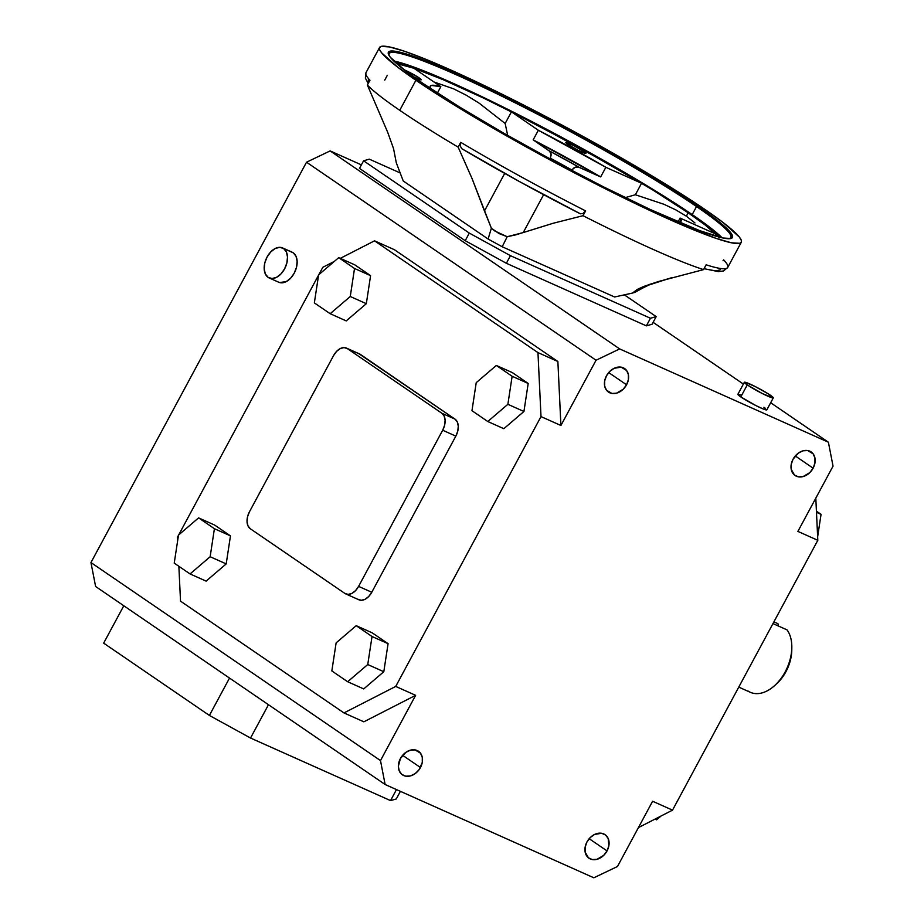 <?xml version="1.0" encoding="UTF-8"?>
<svg xmlns="http://www.w3.org/2000/svg" width="924" height="924" viewBox="0 0 924 924"><rect width="100%" height="100%" fill="white"/><g stroke="black" fill="none" stroke-linecap="round" stroke-linejoin="round"><path stroke-width="1.39" d="M728.308 238.727A194.005 17.186 28.3 0 0 696.523 206.549L697.863 206.295A195.38 17.302 -151.7 0 1 729.128 238.727A195.38 17.302 -151.7 0 1 598.382 184.246A195.38 17.302 -151.7 0 1 422.984 83.437L405.37 70.767L390.286 57.23L388.484 54.354L388.334 52.345L389.847 51.236L393 51.028L404.1 53.303L431.82 63.259L470.605 80.238L501.004 94.768L584.222 138.103L661.815 183.044L687.029 199.041L715.465 218.953L727.119 228.782L732.351 235.377L732.501 237.376L730.988 238.496L723.065 238.011L699.63 230.619L650.23 209.482L603.707 186.937L553.453 160.764L503.799 133.218L459.032 106.687L422.984 83.437A195.38 17.302 -151.7 0 1 389.189 55.683A195.38 17.302 -151.7 0 1 497.043 92.827A195.38 17.302 -151.7 0 1 697.863 206.295L696.523 206.549A194.005 17.186 -151.7 0 1 730.872 237.537A194.005 17.186 -151.7 0 1 728.308 238.727M722.152 237.815A194.005 17.186 28.3 0 0 692.192 214.587L696.523 206.549L692.192 214.587L656.41 191.499L627.5 174.162L579.348 146.881L529.163 120.178L481.277 96.362L439.789 77.466L408.281 65.13L393.797 61.007A194.005 17.186 28.3 0 1 528.54 119.854A194.005 17.186 28.3 0 1 692.192 214.587L709.678 227.165L722.152 237.815M773.896 621.864L777.95 623.665L778.378 626.01L777.95 623.665L773.896 621.864M583.864 151.536A11.411 1.016 -151.7 0 1 585.885 153.361A11.411 1.016 -151.7 0 1 578.805 150.624A11.411 1.016 -151.7 0 1 567.81 144.363L566.331 142.504L573.307 145.495L582.524 150.658L585.793 153.419L578.366 150.404L567.81 144.363A11.411 1.016 -151.7 0 1 565.788 142.539A11.411 1.016 -151.7 0 1 572.868 145.276A11.411 1.016 -151.7 0 1 583.864 151.536L583.252 152.679L583.864 151.536M404.065 69.762A11.411 1.016 -151.7 0 1 419.242 77.963A11.411 1.016 -151.7 0 1 421.263 79.776A11.411 1.016 -151.7 0 1 413.086 76.496L419.889 79.58L421.252 79.66L420.27 78.702L419.242 77.963L418.63 79.094L419.242 77.963L417.902 77.085L403.696 69.6M399.746 110.303L415.916 80.273A205.417 18.191 -151.7 0 1 379.556 47.471A205.417 18.191 -151.7 0 1 506.987 96.662A205.417 18.191 -151.7 0 1 704.92 209.448L667.024 185.008L619.946 157.103L567.74 128.147L514.911 100.624L465.996 76.923L425.213 59.067L404.308 51.201L389.408 46.928L381.081 46.419L379.498 47.598L379.649 49.7L381.543 52.726L397.401 66.955L427.304 87.907L453.811 104.724L517.937 142.284L605.936 189.097L639.246 205.463L683.171 225.468L716.527 238.531L731.427 242.793L739.754 243.301L741.348 242.134L741.198 240.021L739.304 237.006L723.434 222.765L704.92 209.448A205.417 18.191 -151.7 0 1 741.291 242.25A205.417 18.191 -151.7 0 1 613.859 193.058A205.417 18.191 -151.7 0 1 415.916 80.273L399.746 110.303A205.417 18.191 -151.7 0 1 367.382 85.031A205.417 18.191 28.3 0 0 399.746 110.303A205.417 18.191 28.3 0 0 458.165 147.159A205.417 18.191 -151.7 0 1 399.746 110.303M369.97 80.226L367.382 85.031L387.71 132.34L393.578 148.729L396.304 162.797L403.234 180.977L488.103 239.027L491.372 228.205L472.06 178.575L458.165 147.159L460.753 142.354A205.417 18.191 28.3 0 0 585.608 210.903L583.021 215.708L553.199 223.25L515.742 234.869L507.195 236.717L502.194 246.754L614.587 296.985L632.478 293.07L637.237 289.431L643.589 286.509L658.65 281.462L703.557 269.612A205.417 18.191 -151.7 0 1 583.021 215.708A205.417 18.191 28.3 0 0 703.557 269.612L706.144 264.807A205.417 18.191 28.3 0 0 727.708 267.475A205.417 18.191 -151.7 0 1 706.144 264.807L703.557 269.612L658.65 281.462L643.589 286.509L637.237 289.431L632.478 293.07L614.587 296.985L502.194 246.754L507.195 236.717L498.902 233.495L491.372 228.205L488.103 239.027L502.194 246.754L488.103 239.027L403.234 180.977L396.304 162.797L393.578 148.729L387.71 132.34L367.382 85.031L369.97 80.226A205.417 18.191 -151.7 0 1 365.973 72.684A205.417 18.191 28.3 0 0 369.97 80.226M744.351 382.282L737.883 394.294A16.436 1.455 28.3 0 0 740.794 396.916L747.262 384.904A16.436 1.455 -151.7 0 1 744.351 382.282A16.436 1.455 -151.7 0 1 754.55 386.22A16.436 1.455 -151.7 0 1 770.385 395.241A16.436 1.455 -151.7 0 1 773.296 397.863A16.436 1.455 -151.7 0 1 763.097 393.924A16.436 1.455 -151.7 0 1 747.262 384.904L740.794 396.916L755.994 405.624L763.166 408.951L766.816 409.69M279.568 282.536L286.163 281.647L290.575 278.263L294.213 273.204L296.512 267.232L297.135 261.261L295.992 256.202L293.243 252.818A16.436 10.476 -65.9 0 0 292.18 252.229L282.548 247.921A16.436 10.476 114.1 0 1 283.61 248.51L291.383 251.929M269.138 277.928L278.771 282.236A16.436 10.476 -65.9 0 0 294.64 272.361A16.436 10.476 -65.9 0 0 293.243 252.818L283.61 248.51A16.436 10.476 114.1 0 1 285.008 268.052A16.436 10.476 114.1 0 1 269.138 277.928A16.436 10.476 114.1 0 1 268.087 277.339A16.436 10.476 114.1 0 1 266.69 257.796A16.436 10.476 114.1 0 1 282.548 247.921M626.553 384.788A14.264 10.915 -55.6 0 1 608.466 392.076A14.264 10.915 -55.6 0 1 606.479 375.814L604.666 380.942L604.654 385.978L606.456 390.147L611.873 393.451L616.493 393.197L623.215 389.235L626.553 384.788L628.366 379.66L628.378 374.624L626.587 370.466L621.171 367.163L614.183 368.283L609.828 371.367L606.479 375.814A14.264 10.915 -55.6 0 1 624.566 368.526A14.264 10.915 -55.6 0 1 626.553 384.788L608.697 372.58L626.553 384.788M420.466 767.521A14.264 10.915 -55.6 0 1 402.379 774.809A14.264 10.915 -55.6 0 1 400.404 758.558L398.348 766.262L399.26 770.951L401.871 774.439L405.786 776.183L410.406 775.929L415.038 773.723L418.965 769.877L422.291 762.392L422.291 757.368L420.501 753.199L415.084 749.895L410.464 750.149L405.832 752.355L400.404 758.558A14.264 10.915 -55.6 0 1 418.491 751.27A14.264 10.915 -55.6 0 1 420.466 767.521L402.621 755.312L420.466 767.521M607.045 850.912A14.264 10.915 -55.6 0 1 588.958 858.2A14.264 10.915 -55.6 0 1 586.971 841.937L585.158 847.065L585.146 852.101L588.438 857.819L592.353 859.574L596.985 859.32L603.695 855.358L607.045 850.912L608.858 845.783L608.188 838.518L605.566 835.03L601.651 833.275L594.675 834.407L590.309 837.49L586.971 841.937A14.264 10.915 -55.6 0 1 605.058 834.649A14.264 10.915 -55.6 0 1 607.045 850.912L589.189 838.703L607.045 850.912M813.12 468.179A14.264 10.915 -55.6 0 1 795.033 475.467A14.264 10.915 -55.6 0 1 793.058 459.205L791.244 464.333L791.233 469.369L794.524 475.086L798.44 476.83L803.06 476.588L809.782 472.626L813.12 468.179L814.933 463.051L814.945 458.015L813.155 453.846L807.738 450.542L803.118 450.797L798.486 453.014L793.058 459.205A14.264 10.915 -55.6 0 1 811.145 451.917A14.264 10.915 -55.6 0 1 813.12 468.179L795.275 455.959L813.12 468.179M688.184 212.797A188.3 16.678 -151.7 0 1 718.803 236.994L705.151 225.006L688.184 212.797L686.347 216.204L688.184 212.797A188.3 16.678 -151.7 0 0 525.664 118.965A188.3 16.678 -151.7 0 0 396.315 63.352L412.624 67.729L443.197 79.707L483.46 98.048L529.949 121.16L610.29 164.807L653.441 190.39L688.184 212.797M694.964 222.95L686.347 216.204L675.975 209.967L663.952 204.273L635.365 194.756L641.556 183.252A188.3 16.678 28.3 0 0 511.434 111.85L505.162 123.493L479.209 103.199L466.343 95.253L453.707 88.877L433.968 81.982L453.707 88.877L466.343 95.253L479.209 103.199L505.162 123.493L507.68 135.435L505.162 123.493L511.434 111.85L538.346 130.261L605.855 167.302L641.556 183.252L578.343 147.008L511.434 111.85L538.346 130.261L533.171 139.87L549.884 151.409L551.178 154.816L550.357 158.2A111.388 9.864 -151.7 0 1 571.806 169.958L574.358 167.521L578.378 167.036L600.681 176.911L605.855 167.302L641.556 183.252L635.365 194.756L663.952 204.273L675.975 209.967L686.347 216.204L694.964 222.95M718.653 236.948A188.3 16.678 28.3 0 0 715.8 234.038L680.099 218.076L680.907 221.425L678.528 222.095A142.423 12.613 -151.7 0 0 681.08 221.194L681.08 221.194A142.423 12.613 -151.7 0 0 680.099 218.076L678.043 221.899L680.099 218.076L715.8 234.038L719.403 237.826M413.917 68.272A188.3 16.678 28.3 0 0 396.431 63.456L413.917 68.272L440.829 86.671L413.917 68.272M549.988 158.893L550.357 158.2L549.988 158.893M671.91 277.639L649.018 284.962L632.247 293.081M631.739 293.231L632.478 293.07L631.739 293.231M653.118 322.337L743.381 384.072L653.118 322.337M770.662 402.737L828.389 442.215L619.669 348.926L330.145 150.912L361.388 164.876L330.145 150.912L306.525 162.208L596.049 360.233L560.914 425.49L557.877 361.503L394.444 249.723L557.877 361.503L560.914 425.49L596.049 360.233L619.669 348.926L828.389 442.215L833.044 466.146L797.897 531.404L817.809 540.309L672.522 810.14L652.61 801.247L617.475 866.504L593.855 877.8L385.135 784.511L593.855 877.8L617.475 866.504L652.61 801.247L672.522 810.14L638.415 827.604L672.522 810.14L817.809 540.309L815.811 498.151L817.809 540.309L797.897 531.404L833.044 466.146L828.389 442.215L770.662 402.737M741.533 395.218L739.87 394.594M738.01 394.213L740.794 396.916A16.436 1.455 28.3 0 0 756.629 405.936A16.436 1.455 28.3 0 0 766.828 409.875L773.296 397.863M765.395 408.316L763.917 407.253M465.211 240.702L506.352 263.282L646.361 325.86L652.101 324.232L656.202 316.62L624.358 294.848L656.202 316.62L652.101 324.232L646.361 325.86L506.352 263.282L510.452 255.682L650.461 318.249L646.361 325.86L650.461 318.249L656.202 316.62L650.461 318.249L510.452 255.682L506.352 263.282L465.211 240.702L359.494 168.387L465.211 240.702L469.311 233.091L465.211 240.702M95.611 586.486L385.135 784.511L380.492 760.579L90.956 562.554L306.525 162.208L90.956 562.554L95.611 586.486L90.956 562.554L380.492 760.579L415.627 695.322L380.492 760.579L385.135 784.511L95.611 586.486M180.515 601.143L343.959 712.924L395.715 686.428L541.002 416.585L537.964 352.61L374.532 240.829L340.286 258.362L374.532 240.829L394.444 249.723L374.532 240.829L537.964 352.61L557.877 361.503L537.964 352.61L541.002 416.585L560.914 425.49L541.002 416.585L395.715 686.428L415.627 695.322L395.715 686.428L343.959 712.924L363.86 721.817L415.627 695.322L363.86 721.817L343.959 712.924L180.515 601.143L178.863 566.297L180.515 601.143M334.326 261.411L322.776 267.325L318.792 274.717L322.776 267.325L334.326 261.411M318.584 275.109L178.678 534.95L318.584 275.109M178.459 535.331L177.477 537.167L177.651 540.702L177.477 537.167L178.459 535.331M370.582 275.652L366.32 303.684L346.223 320.894L330.168 313.71L350.254 296.5L366.32 303.684L346.223 320.894L330.168 313.71L350.254 296.5L354.527 268.48L370.582 275.652L366.32 303.684L350.254 296.5L354.527 268.48L338.704 257.657L354.77 264.83L370.582 275.652L354.527 268.48L338.704 257.657L318.618 274.867L314.345 302.899L330.168 313.71L314.345 302.899L318.618 274.867L338.704 257.657L354.77 264.83L370.582 275.652M214.645 525.063L230.469 535.885L226.195 563.906L206.11 581.115L190.055 573.943L206.11 581.115L226.195 563.906L210.141 556.733L226.195 563.906L230.469 535.885L214.414 528.701L198.591 517.879L214.645 525.063L230.469 535.885L214.414 528.701L198.591 517.879L178.505 535.088L174.232 563.12L190.055 573.943L210.141 556.733L214.414 528.701L210.141 556.733L190.055 573.943L174.232 563.12L178.505 535.088L198.591 517.879L214.645 525.063M372.257 632.859L388.08 643.681L383.807 671.713L363.721 688.923L347.667 681.739L363.721 688.923L383.807 671.713L367.752 664.529L383.807 671.713L388.08 643.681L372.026 636.509L388.08 643.681L372.257 632.859L356.202 625.687L336.117 642.896L331.843 670.928L347.667 681.739L367.752 664.529L372.026 636.509L356.202 625.687L372.257 632.859M523.931 411.48L503.834 428.69L487.78 421.517L503.834 428.69L523.931 411.48L507.877 404.308L523.931 411.48L528.193 383.448L523.931 411.48M512.381 372.626L528.193 383.448L512.139 376.276L528.193 383.448L512.381 372.626L496.327 365.454L512.381 372.626M358.916 353.719L455.024 419.138L457.322 421.956L458.281 426.172L457.761 431.15L455.832 436.128L371.771 592.261L368.734 596.477L365.061 599.295L361.296 600.288L358.027 599.295M356.202 625.687L336.117 642.896L331.843 670.928L347.667 681.739L367.752 664.529L372.026 636.509L356.202 625.687M471.968 410.695L487.78 421.517L507.877 404.308L512.139 376.276L496.327 365.454L476.23 382.663L471.968 410.695L487.78 421.517L507.877 404.308L512.139 376.276L496.327 365.454L476.23 382.663L471.968 410.695M250.288 528.736A13.698 8.732 114.1 0 1 249.48 511.746L247.563 516.724L247.043 521.69L248.002 525.906L250.288 528.736L344.86 593.416L348.14 594.398L351.894 593.416L355.567 590.598L358.604 586.37A13.698 8.732 114.1 0 1 345.738 593.901A13.698 8.732 114.1 0 1 344.86 593.416L250.288 528.736M345.738 593.901L358.905 599.791A13.698 8.732 -65.9 0 0 371.771 592.261L358.604 586.37L442.677 430.238L455.832 436.128L371.771 592.261L358.604 586.37L442.677 430.238L455.832 436.128A13.698 8.732 -65.9 0 0 455.024 419.138L441.868 413.247A13.698 8.732 114.1 0 1 442.677 430.238L444.594 425.259L445.114 420.293L444.155 416.066L441.868 413.247L347.297 348.567L360.464 354.458L455.024 419.138L441.868 413.247L347.297 348.567L360.464 354.458A13.698 8.732 -65.9 0 0 359.586 353.961L346.419 348.082A13.698 8.732 114.1 0 1 347.297 348.567L344.017 347.586L340.251 348.567L336.579 351.386L333.552 355.613A13.698 8.732 114.1 0 1 346.419 348.082M333.552 355.613L249.48 511.746L333.552 355.613M268.087 277.339L272.014 278.528L276.53 277.339L280.942 273.954L284.58 268.896L286.879 262.924L287.503 256.953L286.359 251.894L283.61 248.51L279.672 247.32L275.167 248.51L270.755 251.894L267.117 256.953L264.807 262.924L264.183 268.896L265.338 273.954L268.087 277.339M655 819.103L656.583 819.807L660.972 816.054L656.583 819.807L655 819.103M816.481 512.3L821.055 514.345L816.423 511.18L821.055 514.345L816.481 512.3M817.648 536.775L821.055 514.345L817.648 536.775M396.281 798.971L400.392 791.337L396.281 798.971L390.54 800.6L250.531 738.033L268.468 704.723L250.531 738.033L390.54 800.6L396.281 798.971M396.477 789.581L390.54 800.6L396.477 789.581M103.661 643.139L123.793 605.763L103.661 643.139L209.39 715.442L103.661 643.139M229.51 678.077L209.39 715.442L250.531 738.033L209.39 715.442L229.51 678.077M747.262 384.904L762.462 393.612L773.169 397.944L768.456 393.971L755.185 386.532L745.137 382.236L744.363 382.455L744.802 383.01L747.262 384.904M359.494 168.387L363.582 160.788L469.311 233.091L510.452 255.682L469.311 233.091L363.582 160.788L359.494 168.387M400.173 172.938L369.323 159.159L363.582 160.788L369.323 159.159L400.173 172.938M596.049 360.233L306.525 162.208L330.145 150.912L619.669 348.926L596.049 360.233M431.335 89.374L430.134 86.752L431.335 85.424L440.829 86.671L437.41 93.035L440.829 86.671A142.423 12.613 -151.7 0 0 430.272 86.151L430.272 86.151A142.423 12.613 -151.7 0 0 430.931 88.785M625.294 197.62L635.365 194.756L625.294 197.62M523.227 232.582L553.199 223.25L583.021 215.708L585.608 210.903L582.732 213.71L579.81 213.513L582.732 213.71L585.608 210.903A205.417 18.191 -151.7 0 1 460.753 142.354L458.165 147.159L472.06 178.575L484.453 211.018L504.7 173.412L484.453 211.018L491.372 228.205L494.975 231.069L507.195 236.717L523.227 232.582L543.635 194.675L523.227 232.582M461.665 148.614L460.037 145.461L460.753 142.354L460.037 145.461L461.665 148.614L519.681 181.682L580.457 213.837M387.329 75.294L384.742 80.099M368.26 80.018L368.561 82.837M631.854 293.185L634.673 292.458L649.272 284.488L671.921 277.627M723.619 259.84L723.007 260.787L723.619 259.84A205.417 18.191 -151.7 0 1 727.696 267.486L741.291 242.25M705.532 265.754L706.144 264.807L705.532 265.754M706.802 269.288L716.065 270.94L720.258 269.75M538.346 130.261A142.423 12.613 -151.7 0 1 605.855 167.302L600.681 176.911A142.423 12.613 28.3 0 0 533.171 139.87L538.346 130.261M533.171 139.87L549.283 150.889L579.267 167.336L600.681 176.911L533.171 139.87M776.634 683.772L783.76 675.363L786.647 670.339L790.609 659.459L791.787 650.092M738.761 687.121L750.323 692.295A37.087 23.643 -65.9 0 0 784.095 673.792A37.087 23.643 -65.9 0 0 787.052 629.891A37.087 23.643 114.1 0 1 791.822 647.389A37.087 23.643 114.1 0 1 774.809 685.435A37.087 23.643 114.1 0 1 747.943 690.956M774.809 685.435L776.876 683.552A32.525 20.732 -65.9 0 0 791.787 650.184L791.822 647.389M787.052 629.891L772.961 623.596L787.052 629.891M389.639 56.376A194.005 17.186 -151.7 0 1 389.223 53.58A194.005 17.186 -151.7 0 1 509.586 100.035A194.005 17.186 -151.7 0 1 696.523 206.549A194.005 17.186 28.3 0 0 498.914 94.768A194.005 17.186 28.3 0 0 389.639 56.376M549.283 150.889L551.062 153.777L550.357 158.2A111.388 9.864 -151.7 0 1 571.806 169.958L575.386 167.117L579.267 167.336A116.863 10.349 28.3 0 0 549.283 150.889M368.202 83.507L365.361 78.113L365.973 72.696L379.556 47.471M631.97 293.185L626.68 294.34M704.053 268.688L718.387 271.61L723.527 270.963L727.708 267.475M462.012 148.845C499.457 170.998 538.831 192.619 580.11 213.698"/></g></svg>
